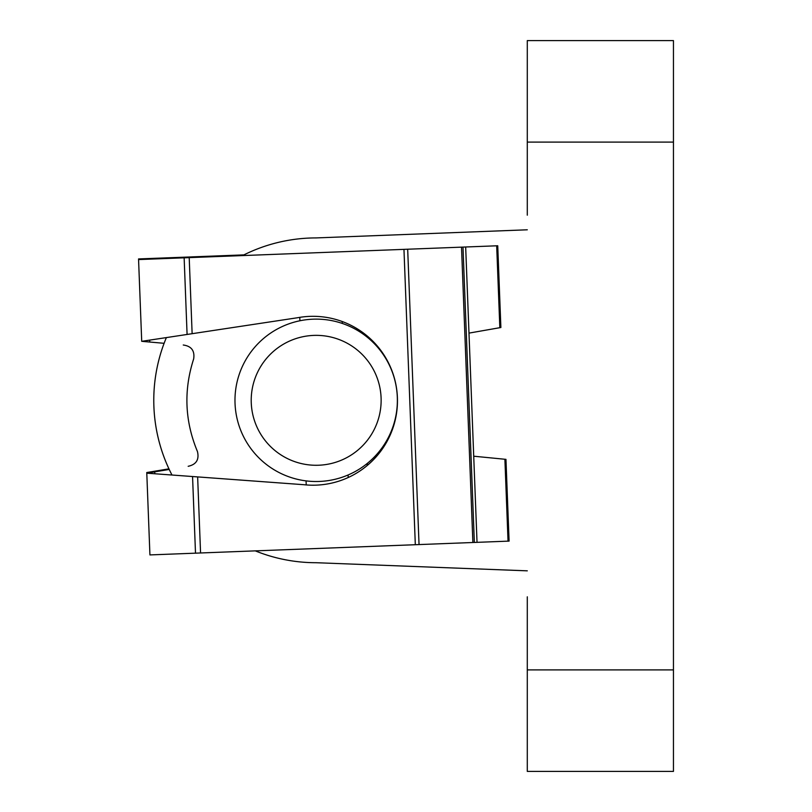<?xml version="1.0" encoding="UTF-8"?>
<svg xmlns="http://www.w3.org/2000/svg" width="812" height="812" viewBox="0 0 812 812"><rect width="100%" height="100%" fill="white"/><g stroke="black" fill="none" stroke-linecap="round" stroke-linejoin="round"><path stroke-width="1.22" d="M274.426 450.092A64.96 64.96 0 0 0 365.948 442.063A64.96 64.96 0 0 0 357.919 350.54A64.96 64.96 0 0 0 266.407 358.569A64.96 64.96 0 0 0 274.426 450.092M368.354 338.107A81.2 81.2 0 0 1 378.392 452.497A81.2 81.2 0 0 1 263.991 462.525A81.2 81.2 0 0 1 253.963 348.135A81.2 81.2 0 0 1 368.354 338.107M304.053 484.723A84.448 84.448 0 0 0 397.403 397.504A84.448 84.448 0 0 0 297.628 317.725L141.714 341.324L138.568 259.576L465.672 246.99L477.03 542.345L149.926 554.921L146.789 473.173L304.053 484.723M169.221 469.448L154.727 471.853L169.221 469.448A162.4 162.4 0 0 1 164.105 343.303L149.733 342.035L149.652 340.116L142.516 341.202M186.902 476.116L154.798 473.761L154.727 471.853L147.581 473.041M149.733 342.035L142.526 341.395M188.171 466.301C196.25 464.535 199.346 459.622 197.458 451.563C184.791 421.154 183.532 390.278 193.662 358.934C194.9 350.774 191.429 346.135 183.258 345.009M306.225 484.926L306.063 480.887M299.912 320.76L299.78 317.35M468.991 333.113L500.882 327.51L497.736 245.762L465.672 246.99L477.03 542.345L508.038 541.147L504.891 459.257L505.957 459.359L509.094 541.107L508.038 541.147M473.721 456.212L504.891 459.257M366.009 464.423L368.618 464.322M348.196 477.527L348.094 474.979M362.954 332.646L361.157 332.717M342.268 323.42L342.197 321.501M147.591 473.234L154.798 473.761M316.172 237.916A162.4 162.4 0 0 0 242.534 255.577A162.4 162.4 0 0 1 316.172 237.916L527.292 229.796L316.172 237.916M166.379 337.589A162.4 162.4 0 0 0 171.982 475.02M527.292 215.18L527.292 142.1L673.452 142.1L673.452 669.9L527.292 669.9L527.292 596.82M255.283 550.871A162.4 162.4 0 0 0 316.172 562.716L527.292 570.836L316.172 562.716A162.4 162.4 0 0 1 255.283 550.871M527.292 142.1L527.292 40.6L673.452 40.6L673.452 142.1M527.292 669.9L527.292 771.4L673.452 771.4L673.452 669.9M146.789 473.173L146.759 472.533L168.937 468.839M138.568 259.576L138.547 258.937L243.904 254.887M166.186 257.871L166.206 258.51M200.564 552.972L197.641 476.908M415.318 544.71L403.96 249.365M192.129 333.691L189.206 257.627M187.085 334.453L184.141 257.82M195.499 553.165L192.556 476.532M499.837 327.693L496.68 245.803M419.043 544.568L407.685 249.223M474.35 542.446L462.992 247.092M472.878 542.497L461.52 247.152M163.862 257.962L163.882 258.602"/></g></svg>
